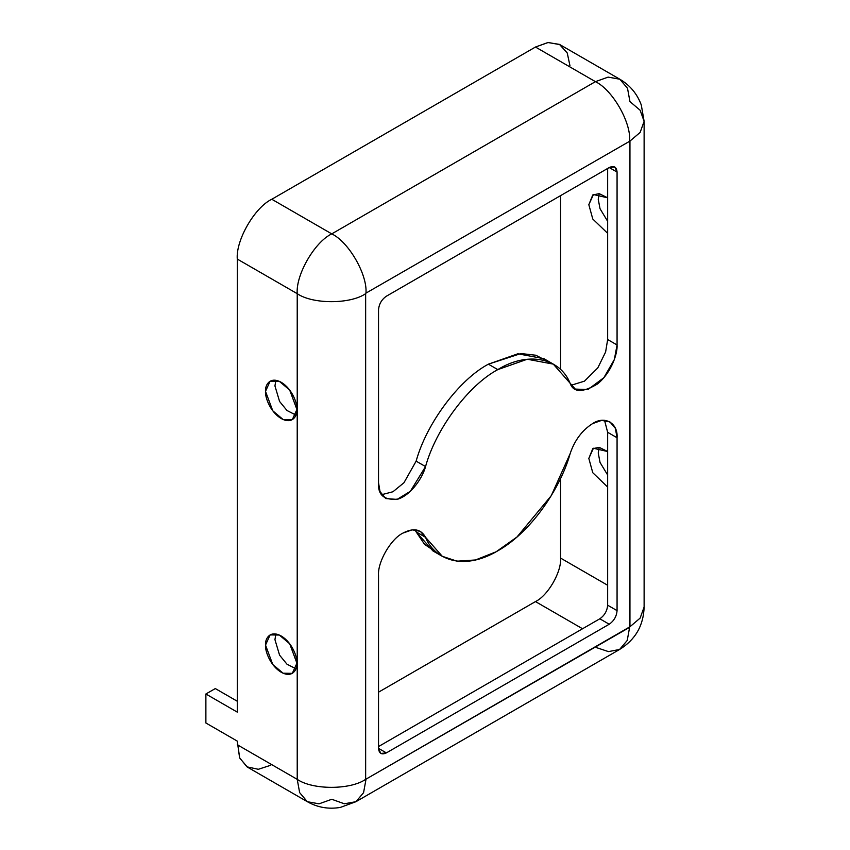 <?xml version="1.0" encoding="UTF-8"?>
<svg xmlns="http://www.w3.org/2000/svg" width="850" height="850" viewBox="0 0 850 850"><rect width="100%" height="100%" fill="white"/><g stroke="black" fill="none" stroke-linecap="round" stroke-linejoin="round"><path stroke-width="1.27" d="M553.286 364.119L543.872 358.679L517.852 353.791L488.378 364.172L497.803 369.612L527.276 359.231L553.286 364.119L570.053 383.148C559.693 357.414 527.128 351.316 497.803 369.612L488.378 364.172C459.053 379.748 426.487 423.449 416.128 461.146L425.542 466.576C435.901 428.889 468.467 385.178 497.803 369.612C468.467 385.178 435.901 428.889 425.542 466.576C423.194 476.191 412.144 494.349 398.129 499.078C384.264 500.576 377.729 495.114 378.526 482.694L378.526 309.804C379.026 304.056 381.639 299.519 386.368 296.214L609.227 167.546C613.955 165.389 616.579 166.908 617.068 172.083L617.068 344.973C617.706 353.271 611.501 372.672 597.465 383.998C582.494 392.891 573.357 392.604 570.053 383.148L575.28 389.087L587.934 389.555L603.872 377.687L614.338 359.539L617.068 344.973L617.068 172.083L614.773 167.004L609.227 167.546L386.368 296.214C381.639 299.519 379.026 304.056 378.526 309.804L378.526 482.694L380.014 491.544L385.698 498.546L397.099 499.407L410.348 491.289L425.542 466.576L416.128 461.146C426.487 423.449 459.053 379.748 488.378 364.172L520.944 353.547L535.861 355.236L548.378 361.739M403.006 533.067C390.894 538.794 377.432 562.116 378.526 575.471C377.432 562.116 390.894 538.794 403.006 533.067C413.483 527.606 420.994 529.019 425.542 537.296L420.314 531.356L412.197 529.826L403.006 533.067M592.588 423.608C582.112 430.249 574.6 440.332 570.053 453.868C574.6 440.332 582.112 430.249 592.588 423.608C604.701 415.353 618.173 423.13 617.068 437.75L615.357 428.336L609.907 421.897L601.598 420.389L592.588 423.608M604.541 420.304L607.654 432.31L617.068 437.75L617.068 610.64C616.579 616.388 613.955 620.925 609.227 624.229L386.368 752.898C381.639 755.044 379.026 753.536 378.526 748.361L378.526 575.471L378.526 748.361L380.821 753.44L386.368 752.898L378.526 748.361L386.368 752.898L609.227 624.229C613.955 620.925 616.579 616.388 617.068 610.64L617.068 437.75L607.654 432.31L604.541 420.304M414.959 529.763L416.128 531.856L425.542 537.296C433.617 557.993 461.667 572.22 497.803 550.832C533.928 530.496 561.977 483.884 570.053 453.868L551.246 495.709L516.97 537.019L496.145 551.767L475.501 559.969L457.087 561.191L442.308 556.325L425.542 537.296L416.128 531.856L414.959 529.763M607.654 475.022L600.036 462.442L598.241 452.976L599.176 447.344L598.241 452.976L600.036 462.442L607.654 475.022M607.654 451.531L593.417 448.248L588.827 458.416L592.779 472.728L607.654 487.039L592.779 472.728L588.827 458.416L592.779 448.662L599.207 447.355L607.654 451.531M295.97 668.812L286.971 664.19L279.576 655.159L274.943 639.636L275.878 634.004L274.943 639.636L279.576 655.159L286.971 664.19L295.97 668.812M296.916 663.191L289.68 643.758L279.321 635.046L270.119 634.907L265.519 645.065L272.754 664.498L283.114 673.211L292.315 673.349L296.916 663.191C297.543 668.854 292.836 678.714 281.223 672.254C269.599 665.295 264.892 650.006 265.519 645.065C264.892 639.402 269.599 629.542 281.223 636.002C292.836 642.961 297.543 658.251 296.916 663.191M607.654 221.308L600.036 208.728L598.241 199.261L599.176 193.641L598.241 199.261L600.036 208.728L607.654 221.308M607.654 197.816L593.417 194.544L588.827 204.701L592.779 219.013L607.654 233.325L592.779 219.013L588.827 204.701L592.779 194.958L599.207 193.641L607.654 197.816M295.97 415.108L286.971 410.486L279.576 401.455L274.943 385.921L275.878 380.29L274.943 385.921L279.576 401.455L286.971 410.486L295.97 415.108M296.916 409.477L289.68 390.044L279.321 381.331L270.119 381.193L265.519 391.361L272.754 410.784L283.114 419.507L292.315 419.634L296.916 409.477C297.543 415.14 292.836 425 281.223 418.54C269.599 411.591 264.892 396.291 265.519 391.361C264.892 385.688 269.599 375.838 281.223 382.298C292.836 389.247 297.543 404.547 296.916 409.477M270.799 765.234L258.315 769.293L246.978 766.849L239.594 757.775L237.278 741.115L239.7 758.019L247.382 767.093L307.339 801.709L299.646 792.625L297.224 779.354L237.278 744.738L297.224 779.354L299.646 792.625L307.339 801.709C317.677 807.521 328.695 809.423 340.393 807.404L355.948 801.688L344.346 803.781L331.755 799.287L319.047 803.824L307.339 801.709M378.526 692.187L535.468 601.577C547.889 595.701 561.701 571.784 560.575 558.089L560.575 478.348L560.575 558.089L607.654 585.268L560.575 558.089C561.701 571.784 547.889 595.701 535.468 601.577L582.548 628.756L535.468 601.577L378.526 692.187M560.575 369.612L560.575 195.638L560.575 369.612M619.831 79.231C630.031 85.276 637.192 93.872 641.293 105.007L644.119 121.338L640.135 132.43L629.946 141.089L640.135 132.43L644.119 121.338L640.135 110.245L629.946 101.586L627.523 88.315L619.831 79.231L608.122 77.116L595.414 81.653L608.122 77.116L619.831 79.231L559.874 44.625L548.176 42.5L535.468 47.037L595.414 81.653C612.34 89.654 631.157 122.251 629.627 140.909C631.157 122.251 612.34 89.654 595.414 81.653L331.755 233.877L595.414 81.653L535.468 47.037L271.798 199.261L331.755 233.877C348.681 241.878 367.498 274.476 365.967 293.133L629.946 141.089L629.946 626.769L365.649 779.354C350.253 790.011 312.619 790.011 297.224 779.354L297.224 293.675C312.619 304.332 350.253 304.332 365.649 293.675L365.649 779.354L629.627 627.311L629.946 141.089L365.967 293.133C367.498 274.476 348.681 241.878 331.755 233.877C314.67 241.952 295.683 274.848 297.224 293.675L237.278 259.069L297.224 293.675C295.683 274.848 314.67 241.952 331.755 233.877L271.798 199.261C254.724 207.347 235.726 240.231 237.278 259.069L237.278 712.119L237.278 259.069C235.726 240.231 254.724 207.347 271.798 199.261L535.468 47.037L547.91 42.532L559.459 44.391L567.247 52.987L569.978 65.832M215.305 688.564L237.278 701.25L215.305 688.564L205.881 693.993L205.881 722.989L237.278 741.115L205.881 722.989L205.881 693.993L237.278 712.119L205.881 693.993L215.305 688.564M629.946 626.769L640.135 618.109L644.119 607.017L640.135 618.109L629.946 626.769M644.119 121.338L644.119 607.017C643.546 625.547 635.375 639.699 619.607 649.464L627.226 640.464L629.627 627.311L627.226 640.464L619.607 649.464L608.462 651.61L596.286 647.551M365.967 779.535L363.566 792.689L355.948 801.688L363.566 792.689L365.967 779.535M297.224 293.675L297.224 779.354C312.619 790.011 350.253 790.011 365.649 779.354L365.649 293.675C350.253 304.332 312.619 304.332 297.224 293.675M378.526 746.555L599.813 618.789C604.541 615.485 607.155 610.948 607.654 605.2L607.654 432.31L607.654 605.2L617.068 610.64L607.654 605.2C607.155 610.948 604.541 615.485 599.813 618.789L609.227 624.229L599.813 618.789L378.526 746.555M437.803 553.265L424.586 544.383L416.128 531.856L432.894 550.896L442.308 556.325M381.639 494.7L392.944 491.757L403.973 482.726L416.128 461.146L403.973 482.726L392.944 491.757L381.639 494.7M571.221 385.241L584.471 381.151L597.784 367.912L605.614 352.006L607.654 339.533L607.654 168.459L607.654 339.533L617.068 344.973L607.654 339.533L605.614 352.006L597.784 367.912L584.471 381.151L571.221 385.241M609.227 167.546L617.068 172.083L609.227 167.546M619.607 649.464L355.948 801.688"/></g></svg>

